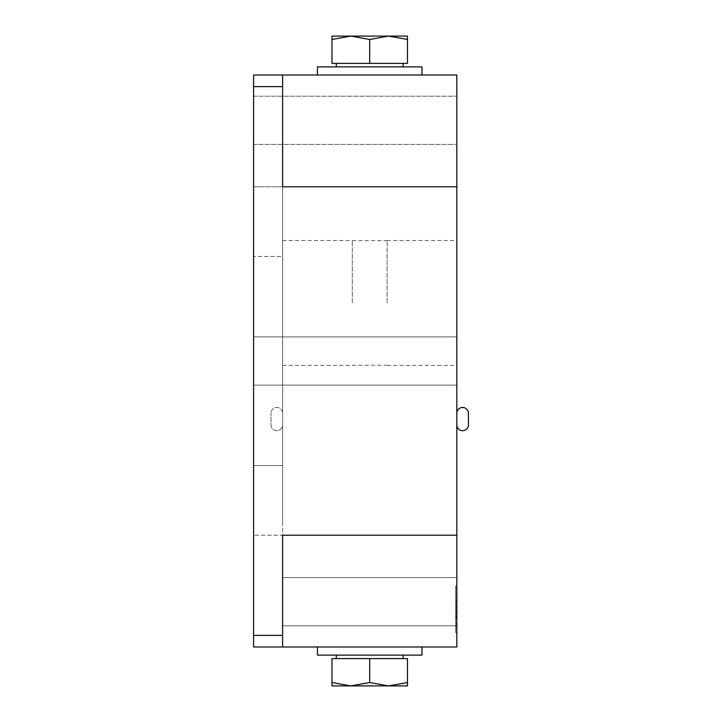 <?xml version="1.0" encoding="UTF-8"?>
<svg xmlns="http://www.w3.org/2000/svg" width="722" height="722" viewBox="0 0 722 722"><rect width="100%" height="100%" fill="white"/><g stroke="black" fill="none" stroke-linecap="round" stroke-linejoin="round"><path stroke-width="0.54" stroke-dasharray="3.61 2.71" d="M456.818 413.264L456.818 424.879L456.818 413.264A5.803 5.803 0 0 1 462.622 407.452A5.803 5.803 0 0 1 468.425 413.264L468.425 424.879A5.803 5.803 0 0 1 462.622 430.682A5.803 5.803 0 0 1 456.818 424.879L456.818 150.501L456.818 413.264L456.818 186.79L456.818 399.329L456.818 186.79L282.609 186.79L282.609 227.439L282.609 186.79L253.575 186.79L253.575 535.21L253.575 186.79L282.609 186.79L282.609 75.007L282.609 86.622L253.575 86.622L253.575 635.378L282.609 635.378L282.609 646.993L282.609 413.264A5.803 5.803 0 0 0 276.797 407.452A5.803 5.803 0 0 0 270.994 413.264A5.803 5.803 0 0 1 276.797 407.452A5.803 5.803 0 0 1 282.609 413.264L282.609 424.879A5.803 5.803 0 0 1 276.797 430.682A5.803 5.803 0 0 1 270.994 424.879L270.994 413.264L270.994 424.879A5.803 5.803 0 0 0 276.797 430.682A5.803 5.803 0 0 0 282.609 424.879L282.609 477.143C282.609 499.886 282.609 499.886 282.609 477.143C282.609 504.741 282.609 504.741 282.609 477.143C282.609 490.193 282.609 490.193 282.609 477.143C282.609 495.039 282.609 495.039 282.609 477.143L282.609 521.275L282.609 477.143C282.609 499.886 282.609 499.886 282.609 477.143C282.609 504.741 282.609 504.741 282.609 477.143C282.609 490.193 282.609 490.193 282.609 477.143C282.609 495.039 282.609 495.039 282.609 477.143L282.609 521.275L282.609 477.143C282.609 449.544 282.609 449.544 282.609 477.143C282.609 454.391 282.609 454.391 282.609 477.143C282.609 459.237 282.609 459.237 282.609 477.143C282.609 464.084 282.609 464.084 282.609 477.143L282.609 448.1L282.609 477.143C282.609 449.544 282.609 449.544 282.609 477.143C282.609 454.391 282.609 454.391 282.609 477.143C282.609 459.237 282.609 459.237 282.609 477.143C282.609 464.084 282.609 464.084 282.609 477.143L282.609 525.047L282.609 477.143C282.609 499.886 282.609 499.886 282.609 477.143C282.609 504.741 282.609 504.741 282.609 477.143C282.609 490.193 282.609 490.193 282.609 477.143C282.609 495.039 282.609 495.039 282.609 477.143L282.609 521.275L282.609 477.143C282.609 499.886 282.609 499.886 282.609 477.143C282.609 504.741 282.609 504.741 282.609 477.143C282.609 490.193 282.609 490.193 282.609 477.143C282.609 495.039 282.609 495.039 282.609 477.143L282.609 521.275L282.609 477.143C282.609 449.544 282.609 449.544 282.609 477.143C282.609 454.391 282.609 454.391 282.609 477.143C282.609 459.237 282.609 459.237 282.609 477.143C282.609 464.084 282.609 464.084 282.609 477.143L282.609 448.1L282.609 477.143C282.609 449.544 282.609 449.544 282.609 477.143C282.609 454.391 282.609 454.391 282.609 477.143C282.609 459.237 282.609 459.237 282.609 477.143C282.609 464.084 282.609 464.084 282.609 477.143L282.609 525.047L282.609 477.143C282.609 499.886 282.609 499.886 282.609 477.143C282.609 504.741 282.609 504.741 282.609 477.143C282.609 490.193 282.609 490.193 282.609 477.143C282.609 495.039 282.609 495.039 282.609 477.143L282.609 521.275L282.609 477.143C282.609 499.886 282.609 499.886 282.609 477.143C282.609 504.741 282.609 504.741 282.609 477.143C282.609 490.193 282.609 490.193 282.609 477.143C282.609 495.039 282.609 495.039 282.609 477.143L282.609 521.275L282.609 477.143C282.609 449.544 282.609 449.544 282.609 477.143C282.609 454.391 282.609 454.391 282.609 477.143C282.609 459.237 282.609 459.237 282.609 477.143C282.609 464.084 282.609 464.084 282.609 477.143L282.609 448.1L282.609 477.143C282.609 449.544 282.609 449.544 282.609 477.143C282.609 454.391 282.609 454.391 282.609 477.143C282.609 459.237 282.609 459.237 282.609 477.143C282.609 464.084 282.609 464.084 282.609 477.143L282.609 227.439L282.609 256.472L253.575 256.472L282.609 256.472L282.609 465.528L253.575 465.528L282.609 465.528L282.609 535.21L253.575 535.21L282.609 535.21L282.609 635.378M456.818 361L456.818 336.903L456.818 361M456.818 535.21L282.609 535.21L282.609 646.993L456.818 646.993L456.818 535.21L456.818 571.499L456.818 535.21L282.609 535.21L456.818 535.21L456.818 477.143C456.818 459.237 456.818 459.237 456.818 477.143C456.818 464.084 456.818 464.084 456.818 477.143C456.818 449.544 456.818 449.544 456.818 477.143C456.818 454.391 456.818 454.391 456.818 477.143L456.818 448.1L456.818 477.143C456.818 459.237 456.818 459.237 456.818 477.143C456.818 464.084 456.818 464.084 456.818 477.143C456.818 449.544 456.818 449.544 456.818 477.143C456.818 454.391 456.818 454.391 456.818 477.143L456.818 521.275L456.818 477.143C456.818 490.193 456.818 490.193 456.818 477.143C456.818 495.039 456.818 495.039 456.818 477.143C456.818 499.886 456.818 499.886 456.818 477.143C456.818 504.741 456.818 504.741 456.818 477.143L456.818 521.275L456.818 477.143C456.818 490.193 456.818 490.193 456.818 477.143C456.818 495.039 456.818 495.039 456.818 477.143C456.818 499.886 456.818 499.886 456.818 477.143C456.818 504.741 456.818 504.741 456.818 477.143L456.818 535.21L456.818 477.143C456.818 459.237 456.818 459.237 456.818 477.143C456.818 464.084 456.818 464.084 456.818 477.143C456.818 449.544 456.818 449.544 456.818 477.143C456.818 454.391 456.818 454.391 456.818 477.143L456.818 448.1L456.818 477.143C456.818 459.237 456.818 459.237 456.818 477.143C456.818 464.084 456.818 464.084 456.818 477.143C456.818 449.544 456.818 449.544 456.818 477.143C456.818 454.391 456.818 454.391 456.818 477.143L456.818 521.275L456.818 477.143C456.818 490.193 456.818 490.193 456.818 477.143C456.818 495.039 456.818 495.039 456.818 477.143C456.818 499.886 456.818 499.886 456.818 477.143C456.818 504.741 456.818 504.741 456.818 477.143L456.818 521.275L456.818 477.143C456.818 490.193 456.818 490.193 456.818 477.143C456.818 495.039 456.818 495.039 456.818 477.143C456.818 499.886 456.818 499.886 456.818 477.143C456.818 504.741 456.818 504.741 456.818 477.143L456.818 424.879M253.575 86.622L253.575 75.007L282.609 75.007L282.609 186.79L456.818 186.79L282.609 186.79L282.609 413.264L282.609 86.622M387.127 302.933L387.127 240.507L387.127 302.933M352.291 302.933L352.291 240.507L352.291 302.933M456.818 302.933L456.818 202.756L456.818 302.933M456.818 477.143L456.818 440.555L456.818 477.143C456.818 504.741 456.818 504.741 456.818 477.143C456.818 499.886 456.818 499.886 456.818 477.143C456.818 495.039 456.818 495.039 456.818 477.143C456.818 490.193 456.818 490.193 456.818 477.143L456.818 521.275L456.818 477.143C456.818 504.741 456.818 504.741 456.818 477.143C456.818 499.886 456.818 499.886 456.818 477.143C456.818 495.039 456.818 495.039 456.818 477.143C456.818 490.193 456.818 490.193 456.818 477.143L456.818 521.275L456.818 477.143C456.818 454.391 456.818 454.391 456.818 477.143C456.818 449.544 456.818 449.544 456.818 477.143C456.818 464.084 456.818 464.084 456.818 477.143C456.818 459.237 456.818 459.237 456.818 477.143L456.818 448.1L456.818 477.143C456.818 454.391 456.818 454.391 456.818 477.143C456.818 449.544 456.818 449.544 456.818 477.143C456.818 464.084 456.818 464.084 456.818 477.143C456.818 459.237 456.818 459.237 456.818 477.143L456.818 525.047L456.818 477.143M331.967 682.525L331.967 685.9L407.452 685.9L407.452 658.608L369.709 658.608L407.452 658.608L407.452 682.525L388.58 685.9L369.709 682.525L369.709 658.608L336.317 658.608L407.452 658.608L407.452 685.9L350.838 685.9L331.967 682.525L331.967 658.608L403.102 658.608L369.709 658.608L369.709 682.525L350.838 685.9L331.967 685.9L331.967 682.525L331.967 685.9L350.838 685.9L331.967 682.525L331.967 658.608L331.967 682.525L350.838 685.9L369.709 682.525L350.838 685.9L388.58 685.9L369.709 682.525L388.58 685.9L407.452 682.525L388.58 685.9L407.452 685.9L407.452 682.525M421.973 646.993L421.973 655.125L317.445 655.125L421.973 655.125L317.445 655.125L317.445 646.993L421.973 646.993L317.445 646.993M369.709 682.525L369.709 658.608M369.709 655.125L336.317 655.125L369.709 655.125M369.709 39.475L388.58 36.1L407.452 36.1L388.58 36.1L407.452 36.1L407.452 63.392L369.709 63.392L407.452 63.392L407.452 39.475L388.58 36.1L369.709 39.475L369.709 63.392L336.317 63.392L407.452 63.392L407.452 36.1L407.452 39.475L388.58 36.1L350.838 36.1L331.967 39.475L331.967 63.392L403.102 63.392L369.709 63.392L369.709 39.475L350.838 36.1L331.967 36.1L331.967 39.475L331.967 36.1L350.838 36.1L331.967 39.475L331.967 63.392L331.967 39.475L350.838 36.1L369.709 39.475L350.838 36.1L388.58 36.1L369.709 39.475L369.709 63.392M421.973 75.007L421.973 66.875L317.445 66.875L421.973 66.875L317.445 66.875L317.445 75.007L421.973 75.007L317.445 75.007M331.967 39.475L331.967 36.1L388.58 36.1L407.452 39.475M369.709 66.875L336.317 66.875L369.709 66.875M253.575 361L253.575 336.903L253.575 361M253.575 120.303L253.575 96.206L253.575 120.303M253.575 601.697L253.575 577.6L253.575 601.697M282.609 646.993L253.575 646.993L253.575 635.378M456.818 186.79L456.818 75.007L282.609 75.007M456.818 120.303L456.818 96.206L456.818 120.303M455.654 598.845L455.654 623.483L455.654 598.845L456.818 598.845L456.818 595.686L456.818 623.483L456.818 598.845M455.654 605.776L455.654 623.312L455.654 595.686L455.654 611.877L455.654 595.686L455.654 605.776L456.818 605.776L456.818 601.832L456.818 618.032L456.818 595.686L456.818 623.312L456.818 601.832L456.818 611.877L456.818 605.776L455.654 605.776L456.818 605.776M455.654 617.166L455.654 612.094L455.654 617.166L456.818 617.166L456.818 612.094L456.818 617.166L455.654 617.166M455.654 612.094L456.818 612.094L455.654 612.094M455.654 623.483L456.818 623.483L455.654 623.483M455.654 609.323L456.818 609.323M455.654 595.686L456.818 595.686L456.818 618.032L456.818 595.686L456.818 618.032L456.818 595.686L455.654 595.686L456.818 595.686L455.654 595.686L456.818 595.686L455.654 595.686L456.818 595.686L455.654 595.686L456.818 595.686L455.654 595.686L455.654 618.032L456.818 618.032L455.654 618.032L456.818 618.032L455.654 618.032L456.818 618.032L455.654 618.032L455.654 595.686L456.818 595.686L455.654 595.686L456.818 595.686L455.654 595.686L455.654 618.032L455.654 614.043L455.654 618.032L456.818 618.032L455.654 618.032L456.818 618.032L455.654 618.032L456.818 618.032L455.654 618.032L455.654 595.686L456.818 595.686L455.654 595.686M455.654 598.755L456.818 598.755M455.654 629.052L455.654 586.02L455.654 629.052L456.818 629.052L456.818 632.472L456.818 586.02L456.818 629.052M455.654 589.45L456.818 589.45M455.654 586.02L456.818 586.02L456.818 632.472L456.818 586.02L456.818 632.472L456.818 586.02L455.654 586.02L455.654 632.472L456.818 632.472L455.654 632.472L455.654 586.02L456.818 586.02L455.654 586.02L455.654 632.472L456.818 632.472L455.654 632.472L455.654 586.02L456.818 586.02M455.654 603.348L456.818 603.348L456.818 600.966L456.818 612.743L456.818 603.348L455.654 603.348L456.818 603.348L455.654 603.348L455.654 600.966L456.818 600.966L455.654 600.966L456.818 600.966L455.654 600.966L455.654 610.325L455.654 609.151L456.818 609.151L455.654 609.151L455.654 612.743L456.818 612.743L456.818 610.325L456.818 612.743L455.654 612.743L456.818 612.743L455.654 612.743L455.654 603.348L456.818 603.348M455.654 610.361L456.818 610.361L455.654 610.361M455.654 618.546L456.818 618.546M455.654 623.312L456.818 623.312L455.654 623.312M455.654 614.043L456.818 614.043M455.654 607.554L456.818 607.554M455.654 600.884L456.818 600.884M455.654 607.328L456.818 607.328M455.654 610.325L455.654 612.743L455.654 610.325L456.818 610.325M455.654 625.207L455.654 592.78L455.654 625.207L456.818 625.207L456.818 592.78L456.818 625.207L455.654 625.207M455.654 592.78L456.818 592.78M455.654 632.472L456.818 632.472M456.818 601.697L456.818 577.6L456.818 601.697M455.654 616.552L456.818 616.552M455.654 614.476L456.818 614.476M455.654 601.787L456.818 601.787M455.654 614.431L456.818 614.431M455.654 602.094L456.818 602.094M455.654 609.251L456.818 609.251L455.654 609.251M455.654 611.877L456.818 611.877L455.654 611.877M455.654 601.832L456.818 601.832M387.127 365.359L456.818 365.359M282.609 365.359L352.291 365.359M352.291 365.242L387.127 365.242M387.127 240.507L456.818 240.507M282.609 240.507L352.291 240.507M352.291 240.625L387.127 240.625M336.317 655.125L336.317 658.608M403.102 655.125L403.102 658.608M336.317 63.392L336.317 66.875M403.102 63.392L403.102 66.875M253.575 385.097L282.609 385.097L253.575 385.097M253.575 336.903L282.609 336.903L253.575 336.903M253.575 144.4L456.818 144.4L253.575 144.4M253.575 96.206L456.818 96.206L253.575 96.206M282.609 577.6L456.818 577.6L282.609 577.6M282.609 625.793L456.818 625.793L282.609 625.793M456.818 336.903L282.609 336.903L456.818 336.903M456.818 385.097L282.609 385.097L456.818 385.097M455.654 612.743L456.818 612.743M455.654 600.966L456.818 600.966"/><path stroke-width="1.08" d="M456.818 424.879A5.803 5.803 0 0 0 462.622 430.682A5.803 5.803 0 0 0 468.425 424.879L468.425 413.264A5.803 5.803 0 0 0 462.622 407.452A5.803 5.803 0 0 0 456.818 413.264M407.452 682.525L407.452 685.9L388.58 685.9L407.452 682.525L407.452 658.608L331.967 658.608L331.967 682.525L350.838 685.9L369.709 682.525L369.709 658.608M369.709 682.525L388.58 685.9L331.967 685.9L331.967 682.525M317.445 646.993L317.445 655.125L421.973 655.125L421.973 646.993M407.452 39.475L407.452 36.1L388.58 36.1L407.452 39.475L407.452 63.392L331.967 63.392L331.967 39.475L350.838 36.1L369.709 39.475L388.58 36.1L331.967 36.1L331.967 39.475M369.709 39.475L369.709 63.392M317.445 75.007L317.445 66.875L421.973 66.875L421.973 75.007M282.609 635.378L253.575 635.378L253.575 646.993L282.609 646.993L282.609 535.21L456.818 535.21L456.818 186.79L282.609 186.79L282.609 75.007L253.575 75.007L253.575 86.622L282.609 86.622M253.575 635.378L253.575 86.622M282.609 75.007L456.818 75.007L456.818 186.79M282.609 646.993L456.818 646.993L456.818 535.21M403.102 658.608L403.102 655.125M336.317 658.608L336.317 655.125M403.102 66.875L403.102 63.392M336.317 66.875L336.317 63.392"/></g></svg>

